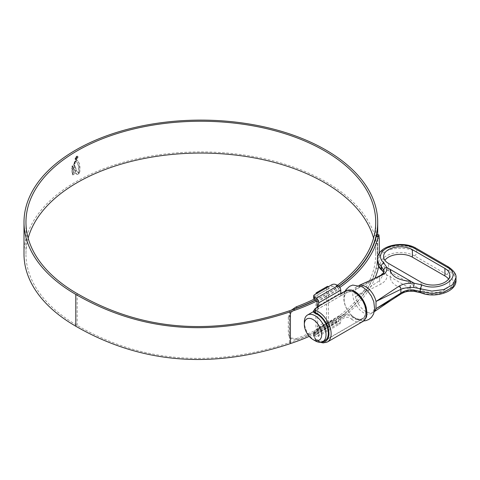 <?xml version="1.0" encoding="UTF-8"?>
<svg xmlns="http://www.w3.org/2000/svg" width="480" height="480" viewBox="0 0 480 480"><rect width="100%" height="100%" fill="white"/><g stroke="black" fill="none" stroke-linecap="round" stroke-linejoin="round"><path stroke-width="0.36" stroke-dasharray="2.4 1.8" d="M354.888 317.91A15.342 8.856 -120 0 0 362.556 318.672A15.342 8.856 -120 0 0 364.908 306.378A15.342 8.856 -120 0 0 354.888 292.86A15.342 8.856 -120 0 0 347.214 292.098A15.342 8.856 -120 0 0 344.862 304.392A15.342 8.856 -120 0 0 354.888 317.91M363.564 287.97A15.186 8.766 60 0 1 373.488 301.356A15.186 8.766 60 0 1 371.16 313.524A15.186 8.766 60 0 1 363.564 312.774A15.186 8.766 60 0 1 353.64 299.388A15.186 8.766 60 0 1 355.968 287.22A15.186 8.766 60 0 1 363.564 287.97M354.888 292.986A15.186 8.766 60 0 1 365.622 311.586A15.186 8.766 60 0 1 354.888 317.784A15.186 8.766 60 0 1 344.148 299.184A15.186 8.766 60 0 1 354.888 292.986M410.082 281.316L410.082 288.834C398.16 288.384 391.488 284.532 390.06 277.278L390.06 277.272M371.514 279.996L355.458 289.59L379.452 276.96L379.452 280.704L355.458 296.784L381.258 283.908C385.608 281.244 387.456 278.256 386.796 274.956L410.304 288.528L410.082 288.834L410.304 281.268M383.688 272.442L383.754 272.706C383.952 274.2 384.966 274.95 386.796 274.956L383.856 270.438A19.944 11.514 180 0 1 387.798 255.144A19.944 11.514 180 0 1 414.546 255.906L447.09 274.698C464.46 283.68 440.58 300.492 421.92 292.416L414.096 290.718C408.198 290.262 403.302 291.486 399.396 294.378L390.9 300.396M390.588 277.146L390.06 277.278L390.588 277.146L390.588 272.04M448.56 279.078A16.872 9.744 180 0 1 449.862 282.84A16.872 9.744 180 0 1 439.446 291.84A16.872 9.744 180 0 1 421.056 289.728L388.512 270.936A16.872 9.744 180 0 1 383.568 264.048A16.872 9.744 180 0 1 384.876 260.292M383.634 272.586L383.886 273.786L379.452 280.704A3.066 1.644 -123.9 0 0 381.258 283.908M380.262 275.532A3.066 1.908 -116.5 0 0 379.452 276.96L383.886 271.38L383.808 273.132M413.862 291.27L414.096 290.718L410.304 288.528M315.186 340.83A15.342 8.856 60 0 1 304.338 322.044M295.308 308.742L290.982 312.924L289.272 318.15L288.294 317.172L291.426 310.116M288.294 317.172L288.294 333.954L289.272 334.938L290.73 338.784L297.126 339.678A176.85 102.102 0 0 0 377.7 254.028A176.85 102.102 0 0 0 325.902 181.83A176.85 102.102 0 0 0 133.17 159.696A176.85 102.102 0 0 0 24 254.028M297.126 339.678L296.142 338.694L289.752 337.8L288.294 333.954M296.142 338.694A174.888 100.968 0 0 0 375.738 254.028A174.888 100.968 0 0 0 373.548 238.122M314.268 299.07A174.888 100.968 0 0 0 337.368 285.318M75.666 161.13L77.532 162.87L78.474 165.678L78.954 170.322L78.726 172.722L79.14 172.794L78.51 172.596L78.738 170.196L78.258 165.552L77.316 162.744L75.666 161.13L76.632 160.212L77.424 160.404L79.056 163.224L79.872 170.256L79.602 171.81L78.738 172.722M77.34 160.35L77.64 160.524L77.34 160.35M75.396 161.364L74.442 161.892L75.9 160.464L75.612 161.49L75.678 160.746M75.318 161.64L74.088 162.726M75.126 162.378L73.956 163.422M72.822 167.13L71.85 168.102L71.844 169.242L75.168 166.146L75.066 165.102L73.938 166.092L73.932 165.042L75.03 164.082L75.042 163.056L72.288 165.624L71.898 166.998L72.84 166.056L73.038 167.256L72.84 166.056M71.868 170.28L72.18 173.388L73.35 172.254L72.96 169.926L74.208 168.81L74.772 170.982L76.14 169.818L75.348 167.262L74.508 167.304L72.318 169.35L71.874 170.352M75.24 167.07L75.57 167.388L75.24 167.07M72.294 174.012L76.368 170.394L78.06 172.848L79.236 173.214L77.424 174.36L76.548 174.204L75.402 172.722L72.996 174.852L72.474 174.84L72.294 174.012L72.69 174.966L73.212 174.978L75.402 172.722M72.996 174.852L72.474 174.84L72.996 174.852M75.624 172.848L77.376 174.522L76.548 174.204L77.64 174.486L79.236 173.214M79.02 173.094L78.276 172.968L76.584 170.52L72.51 174.138M76.446 159.636L75.42 159.738L74.994 158.778L76.446 156.24L77.472 156.144L77.916 157.11L76.446 159.636L77.916 157.11M315.588 299.91A176.85 102.102 0 0 0 338.736 286.146M289.272 318.15L289.272 334.938M309.21 336.372A179.118 103.416 0 0 0 375.024 278.16M378.63 266.28L379.29 255.528L377.334 255.426C377.334 260.304 376.986 264.57 376.29 268.224L378.252 268.326M379.29 253.188L379.29 255.528M316.752 301.056A179.118 103.416 0 0 0 339.87 287.424M376.95 234.744L377.334 238.644L377.334 255.426M315.792 300.042A177.156 102.282 0 0 0 338.916 286.302M28.146 238.122A174.888 100.968 0 0 0 25.962 254.028A174.888 100.968 0 0 0 77.184 325.428C141.552 362.586 212.304 368.316 289.428 342.606A177.156 102.282 0 0 0 376.29 268.224M78.132 157.236L77.688 156.264L76.446 156.24M76.662 156.366L74.994 158.778M75.21 158.904L75.636 159.864L76.662 159.762M76.662 156.612L77.544 156.528L77.916 157.356L76.662 159.516L75.792 159.6L75.42 158.778L76.446 156.486L75.204 158.652L75.576 159.48L76.446 159.39L77.7 157.23L77.328 156.402L76.446 156.486M72.09 170.406L74.724 167.43L75.57 167.388L76.356 169.944L74.988 171.108L74.424 168.936L73.182 170.052L73.566 172.374L72.396 173.514L72.09 170.478M73.056 166.182L72.12 167.124L72.504 165.75L75.258 163.182L75.246 164.202L74.148 165.162L74.16 166.212L75.282 165.228L75.384 166.272L72.06 169.368L72.072 168.228L73.038 167.256M75.348 162.504L74.178 163.548M75.54 161.76L74.304 162.852M75.9 160.872L74.658 162.018L75.612 161.49M79.188 172.524L78.51 172.596M79.404 172.65L79.602 171.81M75.882 161.256L76.848 160.332L77.64 160.524L79.272 163.35L79.926 166.536L79.818 171.936M76.158 158.94L75.594 158.448L76.464 157.044L77.304 157.47L76.62 158.676L77.088 157.572L76.47 157.332L75.84 158.316L76.158 158.94L75.594 158.448L76.374 159.066L76.056 158.442L76.686 157.458L77.304 157.698L76.842 158.802L77.52 157.59L77.088 156.948L77.52 157.59L76.68 157.17L75.81 158.574L76.158 158.94M75.84 158.316L76.374 158.778L75.84 158.316M77.088 157.572L76.47 157.332L77.088 157.572M313.494 312.18L315.294 310.584L340.74 295.89L340.074 295.776L338.946 293.922L317.022 306.582M317.178 307.332L318.666 308.634M327.414 341.97A17.946 10.362 60 0 1 318.438 341.082A17.946 10.362 60 0 1 316.182 339.546A1.536 0.714 -51.8 0 1 315.426 339.63L315.426 339.63A1.536 0.714 -51.8 0 1 315.294 339.054A16.416 9.48 -120 0 0 317.352 340.458A16.416 9.48 -120 0 0 321.924 342.012M352.272 290.19A1.536 1.026 -69.7 0 1 352.824 291.006A16.416 9.48 60 0 1 354.888 291.984A16.416 9.48 60 0 1 366.492 312.084A16.416 9.48 60 0 1 354.888 318.786A16.416 9.48 60 0 1 352.824 317.382C349.962 315.408 347.07 314.982 344.148 316.11L340.758 318.066L341.37 319.506L344.736 317.562C347.088 316.848 349.362 317.376 351.546 319.134A1.536 0.714 128.2 0 0 352.824 317.382L352.824 316.62C349.986 314.304 347.094 313.584 344.148 314.46L318.666 329.142L318.684 330.81L315.294 332.766L313.494 335.778L315.294 339.054L315.294 338.286A15.492 8.946 -120 0 0 317.352 339.702A15.492 8.946 -120 0 0 323.934 340.968M340.74 295.89L344.148 293.928C347.088 292.038 349.986 291.324 352.824 291.768A15.492 8.946 60 0 1 354.888 292.734A15.492 8.946 60 0 1 365.01 306.384A15.492 8.946 60 0 1 362.634 318.804A15.492 8.946 60 0 1 354.888 318.036A15.492 8.946 60 0 1 352.824 316.62M316.182 339.546C314.214 337.662 314.112 335.886 315.882 334.218L319.242 332.28L318.684 331.548L340.758 318.804L341.37 319.506M313.494 310.938L315.294 308.94L318.684 306.978L318.684 308.628M318.684 306.978L319.242 306.222M340.758 318.804L340.758 322.182L339.96 323.886L338.04 323.754L336.126 322.74L336.126 320.736A3.066 1.77 0 0 0 331.884 320.79L317.88 328.878L317.664 328.5L317.88 292.806M314.442 333.258L314.442 335.262A3.066 1.77 180 0 1 313.638 334.068A3.066 1.77 180 0 1 314.532 332.814L317.88 330.882L317.88 328.878L314.532 330.81A3.066 1.77 0 0 0 313.638 332.064A3.066 1.77 0 0 0 314.442 333.258L315.984 334.23L337.812 321.63L336.126 320.736M337.812 321.63L338.616 321.684L338.946 320.976L317.022 333.63L317.022 329.118L338.946 316.464L338.946 320.976M338.946 316.464L339.276 315.756L340.74 316.398M340.758 316.422L340.758 318.066M331.884 284.718L331.884 286.722L328.32 288.78L328.542 324.726L317.88 330.882A2.76 1.596 60 0 1 315.93 327.498L315.93 293.928L326.586 287.778A2.76 1.596 -120 0 1 327.156 286.512M318.684 329.166L315.294 331.122L313.494 334.536L315.294 338.286M314.442 335.262L316.194 336.366L317.952 336.594L318.684 334.926L340.758 322.182M318.684 331.548L318.684 334.926M319.242 332.28L318.684 330.81M318.666 329.142L317.328 328.428L317.022 329.118M317.022 333.63L316.716 334.326L315.984 334.23M341.208 293.454L340.758 294.234L340.758 295.884M331.884 286.722A3.066 1.77 180 0 1 336.126 286.668L337.812 287.556L315.984 300.162M317.022 302.07L338.946 289.41L338.946 293.922M338.946 289.41L337.812 287.556M331.884 320.79L331.884 322.794L328.542 324.726A2.76 1.596 -120 0 1 326.586 321.348L326.586 287.778M331.884 322.794A3.066 1.77 180 0 1 336.126 322.74M313.638 297.99A3.066 1.77 180 0 1 314.532 296.742L328.542 288.654L328.542 286.65M340.758 294.234L344.148 292.278C347.064 290.652 349.956 290.226 352.824 291.006L352.824 291.768M359.382 285.456A15.186 8.766 -120 0 0 358.14 285.966A15.186 8.766 -120 0 0 355.458 289.59A15.186 8.766 -120 0 0 355.458 296.784A15.186 8.766 -120 0 0 365.736 311.52A15.186 8.766 -120 0 0 373.326 312.276A15.186 8.766 -120 0 0 373.338 312.27A15.186 8.766 -120 0 0 374.394 311.454M358.14 285.966A15.186 8.766 -120 0 0 358.128 285.972L355.968 287.22M456 280.326L454.248 275.244L449.262 270.936L449.262 268.434L454.248 272.742L456 277.824M377.436 259.038A23.01 13.284 180 0 1 391.638 246.762A23.01 13.284 180 0 1 416.718 249.642L449.262 268.434L448.626 267.03M447.09 274.698L449.262 270.936L416.718 252.15L416.718 249.642A3.066 1.77 -60 0 0 416.082 248.238M414.546 255.906A3.066 1.77 -60 0 0 416.718 252.15A23.01 13.284 0 0 0 391.638 249.27A23.01 13.284 0 0 0 377.436 261.546M421.056 289.728L421.056 282.21M388.512 270.936L388.512 263.424M400.404 294.306A3.066 1.62 56.7 0 1 399.396 294.378M420.816 292.77L421.92 292.416M381.852 270.258A3.066 2.082 130.9 0 0 383.856 270.438M377.334 238.644L379.29 238.74M289.428 310.788L289.428 342.606M77.184 293.61L77.184 325.428M351.546 319.134A17.946 10.362 -120 0 0 353.802 320.664A17.946 10.362 -120 0 0 362.778 321.552M328.32 288.78L317.664 294.93M328.32 322.35L317.664 328.5M315.882 334.218A1.536 0.888 60 0 1 315.294 332.766L315.294 331.122M315.294 310.584L315.294 308.94A1.536 0.888 -120 0 1 315.612 308.238M344.466 291.576A1.536 0.888 -120 0 0 344.148 292.278L344.148 293.928M344.148 314.46L344.148 316.11A1.536 0.888 60 0 0 344.736 317.562M336.126 286.668L336.126 284.664M338.04 323.754L316.194 336.366M326.586 321.348L315.93 327.498M314.532 296.742L314.532 294.738M314.532 332.814L314.532 330.81M326.112 339.708L362.556 318.672M373.326 312.276L371.16 313.524M345.096 291.24L344.16 293.868L343.788 299.61L344.736 304.284L347.172 309.822L350.796 314.754L355.866 318.87L361.896 320.904L363.648 320.958M374.346 311.67L373.338 312.264M359.172 285.39L358.128 285.978M449.862 282.84L449.862 275.322M383.568 264.048L383.568 256.536M410.394 281.142L410.394 288.654M313.494 311.568L347.214 292.098M375.738 222.216L375.738 254.028M377.7 234.78L377.7 254.028M25.962 222.216L25.962 254.028M289.752 337.8L290.73 338.784M320.142 342.306L315.426 339.63L313.494 335.778L313.494 334.536M362.634 318.804L325.098 340.47M328.386 288.636L317.73 294.792M317.952 336.594L339.96 323.886M316.716 334.326L338.616 321.684M339.276 315.756L317.328 328.428M313.638 334.068L313.638 332.064"/><path stroke-width="0.72" d="M315.186 340.83L313.014 339.576A12.27 7.086 -120 0 0 321.69 334.566A12.27 7.086 -120 0 0 313.014 319.536A12.27 7.086 -120 0 0 304.338 324.546A12.27 7.086 -120 0 0 313.014 339.576L315.186 340.83A15.342 8.856 60 0 0 322.854 341.592L326.112 339.708M304.338 324.546L304.338 322.044A15.342 8.856 60 0 1 307.512 315.018A15.342 8.856 60 0 1 315.186 315.78A15.342 8.856 60 0 1 325.206 329.298A15.342 8.856 60 0 1 322.854 341.592M374.346 311.67L390.9 300.396L376.014 308.652L400.878 293.076L400.878 289.332L376.014 301.458L399.396 285.936C403.338 283.818 408.234 282.906 414.096 283.2L421.92 284.898C440.58 292.974 464.46 276.168 447.09 267.18L414.546 248.394A19.944 11.514 0 0 0 387.798 247.632A19.944 11.514 0 0 0 383.856 262.926L386.796 267.444C387.438 270.93 385.596 273.6 381.258 275.466L359.172 285.39M390.06 269.76L390.588 269.628L390.06 269.76C391.482 276.27 398.154 280.122 410.082 281.316L410.304 281.016L410.082 281.316M384.876 260.292A16.872 9.744 180 0 1 412.38 257.16L444.924 275.946A16.872 9.744 180 0 1 448.56 279.078M421.92 284.898L420.216 288.876L420.216 291.384L431.868 293.604L443.844 292.05L452.724 287.16L456 280.332L456 277.83L452.724 284.658L443.844 289.542L431.868 291.096L413.694 287.442L414.096 283.2L390.588 269.628L390.588 272.04M444.924 268.434A16.872 9.744 180 0 1 449.862 275.322A16.872 9.744 180 0 1 439.446 284.322A16.872 9.744 180 0 1 421.056 282.21L388.512 263.424A16.872 9.744 180 0 1 383.568 256.536A16.872 9.744 180 0 1 393.99 247.53A16.872 9.744 180 0 1 412.38 249.642L444.924 268.434L444.924 275.946M377.436 261.546C377.682 265.188 379.152 268.092 381.852 270.258A3.066 2.082 130.9 0 1 381.306 268.92L381.306 266.412A23.01 13.284 180 0 1 377.436 259.038L377.436 261.546A23.01 13.284 0 0 0 381.306 268.92L383.754 272.706M383.886 271.422L383.754 270.156L381.306 266.412A3.066 2.082 130.9 0 1 383.856 262.926M390.9 300.396L400.404 294.306A3.066 1.62 56.7 0 0 400.878 293.076C404.46 290.622 408.732 289.596 413.694 289.992L420.216 291.384L420.816 292.77C435.006 298.698 456.684 291.858 456 280.326L456 280.326M413.694 287.442C408.756 287.226 404.484 287.856 400.878 289.332A3.066 1.89 64.2 0 0 399.396 285.936M390.588 269.628L386.796 267.444C384.966 267.726 383.952 268.632 383.754 270.156M413.694 289.992C413.718 291.384 413.85 291.63 414.096 290.718M291.426 310.116L296.142 306.876A174.888 100.968 0 0 0 314.268 299.07M373.548 238.122A174.888 100.968 0 0 0 324.51 182.634A174.888 100.968 0 0 0 146.898 157.986A174.888 100.968 0 0 0 28.146 238.122M337.368 285.318A174.888 100.968 0 0 0 375.738 222.216A174.888 100.968 0 0 0 324.51 150.816A174.888 100.968 0 0 0 133.926 128.928A174.888 100.968 0 0 0 25.962 222.216A174.888 100.968 0 0 0 77.184 293.61C141.552 330.774 212.304 336.498 289.428 310.788A177.156 102.282 0 0 0 315.792 300.042M338.736 286.146A176.85 102.102 0 0 0 377.7 222.216A176.85 102.102 0 0 0 325.902 150.018A176.85 102.102 0 0 0 133.17 127.884A176.85 102.102 0 0 0 24 222.216A176.85 102.102 0 0 0 75.798 294.414C140.868 331.926 212.406 337.71 290.412 311.772A179.118 103.416 0 0 0 316.752 301.056M24 222.216L24 254.028A176.85 102.102 0 0 0 75.798 326.226C140.868 363.738 212.406 369.528 290.412 343.59A179.118 103.416 0 0 0 309.21 336.372M296.142 306.876L297.126 307.86A176.85 102.102 0 0 0 315.588 299.91M297.126 307.86L295.308 308.742M375.024 278.16A179.118 103.416 0 0 0 378.252 268.326L378.63 266.28M338.916 286.302A177.156 102.282 0 0 0 376.29 236.412L376.95 234.744L378.906 234.84L379.29 238.74L379.29 253.188M378.906 234.84L378.252 236.508L376.29 236.412M339.87 287.424A179.118 103.416 0 0 0 378.252 236.508M315.93 293.928A2.76 1.596 60 0 1 316.5 292.668A2.76 1.596 60 0 1 317.88 292.806L314.532 294.738A3.066 1.77 0 0 0 313.638 295.986A3.066 1.77 0 0 0 314.442 297.186L314.442 299.19L315.984 300.162L317.022 302.07L317.178 307.332M352.272 290.19L354.57 291.276C360.222 294.87 364.104 300.258 366.222 307.446L366.942 312.552C366.114 315.918 368.322 316.386 362.778 321.552A17.946 10.362 -120 0 0 365.526 307.17A17.946 10.362 -120 0 0 353.802 291.354A17.946 10.362 -120 0 0 351.546 290.286A1.536 1.026 -69.7 0 1 352.272 290.19L352.272 290.19C348.99 289.662 346.386 290.124 344.466 291.576L341.208 293.454M315.294 313.44L313.494 312.18L313.494 310.938L315.294 312.672L315.294 313.44A15.492 8.946 -120 0 1 317.352 314.4A15.492 8.946 -120 0 1 327.474 328.056A15.492 8.946 -120 0 1 325.098 340.47A15.492 8.946 -120 0 1 323.934 340.968M314.442 297.186L316.194 298.29L338.04 285.672L336.126 284.664A3.066 1.77 0 0 0 331.884 284.718L328.542 286.65A2.76 1.596 -120 0 0 327.156 286.512L316.5 292.668M315.882 308.166A1.536 0.888 -120 0 0 315.612 308.238L318.984 306.288L315.882 308.166C314.112 309.216 314.214 310.062 316.182 310.704A1.536 1.026 110.3 0 0 315.294 312.672A16.416 9.48 -120 0 1 317.352 313.65A16.416 9.48 -120 0 1 328.722 330.924A16.416 9.48 -120 0 1 321.924 342.012M338.04 285.672C339.678 286.734 340.584 288.216 340.758 290.118L318.684 302.862L318.684 306.24L319.242 306.222M318.684 302.862C318.522 300.948 317.694 299.424 316.194 298.29M340.758 290.118L340.758 293.496L318.684 306.24M351.546 290.286C349.356 289.77 347.082 290.178 344.736 291.504L340.758 293.496M314.442 299.19A3.066 1.77 180 0 1 313.638 297.99L313.638 295.986M374.394 311.454A15.186 8.766 -120 0 0 376.008 308.652L376.014 301.458A15.186 8.766 -120 0 0 365.736 286.722A15.186 8.766 -120 0 0 359.382 285.456M412.38 257.16L412.38 249.642M447.09 267.18L448.626 267.03C454.074 270.924 456.534 274.524 456 277.824M414.546 248.394A3.066 1.77 -60 0 1 416.082 248.238L448.626 267.03M381.258 275.466A3.066 1.908 -116.5 0 0 380.262 275.532L380.262 275.532C384.042 273.612 383.448 272.646 383.886 271.38M75.798 294.414L75.798 326.226M290.412 311.772L290.412 343.59M316.182 310.704A17.946 10.362 60 0 1 318.438 311.772A17.946 10.362 60 0 1 330.162 327.588A17.946 10.362 60 0 1 327.414 341.97L323.232 342.936L320.142 342.306M328.542 286.65L317.88 292.806M315.612 308.238L313.494 310.938M363.648 320.958L365.748 320.682L368.79 319.5L371.454 317.352L373.542 314.106L374.694 309.366L373.764 301.65L371.334 296.034L367.692 291.048L362.58 286.89L352.758 285.06L349.578 286.308L346.098 289.53L345.096 291.24M416.082 248.238C403.05 240.33 377.394 245.34 377.436 259.038M371.514 279.996L380.262 275.532M400.404 294.306C406.134 290.91 408.66 291.228 413.862 291.27L420.816 292.77M381.852 270.258C383.31 271.782 383.964 272.742 383.808 273.132M307.512 315.018L313.494 311.568M377.7 222.216L377.7 234.78M362.778 321.552L327.414 341.97"/></g></svg>
